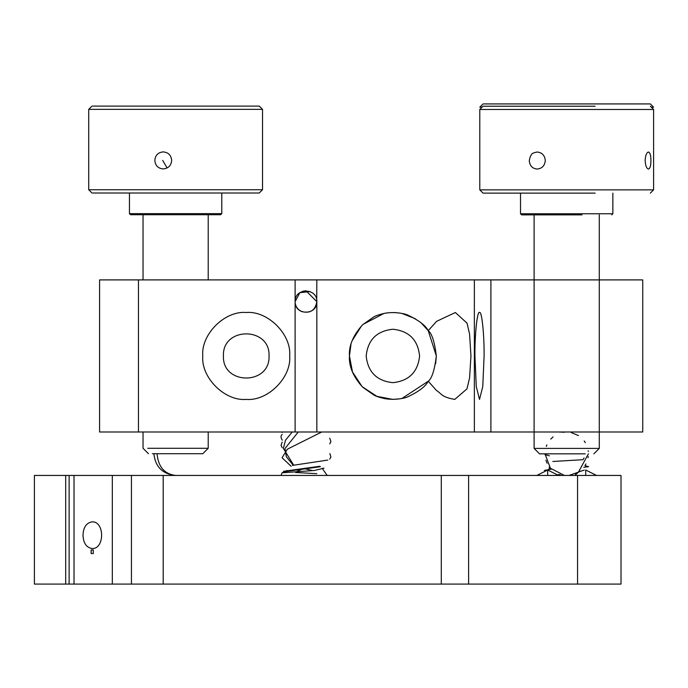 <?xml version="1.0" encoding="UTF-8"?>
<svg xmlns="http://www.w3.org/2000/svg" width="688" height="688" viewBox="0 0 688 688"><rect width="100%" height="100%" fill="white"/><g stroke="black" fill="none" stroke-linecap="round" stroke-linejoin="round"><path stroke-width="1.03" d="M564.384 475.442L550.417 468.236L544.965 453.839M474.359 431.995L474.359 279.904L295.118 279.904L295.118 431.995L599.282 431.995L599.282 448.413L534.103 448.413L539.538 453.839L585.187 453.839M599.282 214.854L599.282 279.904L474.359 279.904M327.763 460.091L292.434 465.398M284.987 471.633L320.419 466.705M293.045 464.993L286.354 456.746L285.004 448.499L298.257 431.995M326.929 475.442L326.662 474.462M316.79 473.671L295.634 472.493M324.031 468.15L314.382 470.489L281.968 472.828M321.76 431.995L287.421 449.152L282.071 457.735L291.187 466.309M283.499 471.323L319.86 466.258M293.449 464.744L283.336 448.37L285.511 440.182L292.254 431.995M548.68 469.405L549.85 467.565M584.981 465.578L585.927 463.944M546.401 461.596L545.945 460.281M588.077 457.683L588.249 456.557M546.298 446.366L546.865 444.964M585.35 442.711L584.198 440.974M550.735 439.099L553.083 436.906M578.436 435.556L571.281 432.606M564.28 432.253L559.275 431.995M588.206 450.769L588.3 451.534M544.982 454.613L549.316 455.809M584.078 457.933L583.028 459.704L552.842 461.476M546.556 462.001L547.098 463.213M584.955 465.621L588.524 466.713L583.785 467.255M551.32 469.19L544.414 470.411M557.934 474.686L560.178 474.565M575.306 473.791L576.372 473.731M93.293 553.539L91.151 553.539L91.151 549.97L93.293 549.97M93.258 549.97L91.117 549.97L91.117 553.539L93.258 553.539L93.258 549.97M83.007 535.195C83.351 543.167 86.421 547.622 92.218 548.551C104.739 549.007 104.739 521.375 92.218 521.839C86.421 522.768 83.351 527.214 83.007 535.195M65.687 475.442L34.4 475.442L34.4 584.078L69.118 584.078L69.118 475.442L65.687 475.442L65.687 584.078M69.789 584.078L621.015 584.078L621.015 475.442L69.789 475.442M596.565 475.442L585.703 470.016L596.565 475.442M578.333 472.192L574.841 475.442L578.711 471.951L584.25 470.093M580.302 471.134L578.711 471.951M536.821 475.442L547.682 470.016L558.544 475.442L547.682 470.016L536.821 475.442M479.785 109.478L479.785 189.871L653.6 189.871L653.6 109.478L479.785 109.478L483.045 106.219L595.137 106.219M650.925 160.536C650.891 155.35 650.057 152.512 648.423 152.022C646.548 152.573 645.456 155.411 645.138 160.536C645.456 165.662 646.548 168.5 648.423 169.05C650.057 168.56 650.891 165.722 650.925 160.536M529.278 160.536C529.691 165.722 532.314 168.56 537.139 169.05C542.067 168.56 544.784 165.722 545.292 160.536C544.784 155.35 542.067 152.512 537.139 152.022C529.683 153.57 532.314 154.766 530.362 156.185L529.278 160.536M582.022 214.854L521.616 214.854L520.524 213.762L612.862 213.762L612.862 193.122M479.785 189.871L483.045 193.122L595.137 193.122M92.837 106.098L259.264 106.098L262.524 109.358L89.612 109.358M171.682 160.416C171.174 155.221 168.354 152.392 163.194 151.902C158.085 152.392 155.29 155.221 154.834 160.416C155.29 165.602 158.085 168.44 163.194 168.921C168.354 168.44 171.174 165.602 171.682 160.416M167.107 167.958L162.703 160.416M129.929 213.641L221.785 213.641L220.702 214.725L131.004 214.725M89.612 189.742L262.524 189.742L262.524 109.358M92.837 193.001L259.264 193.001L262.524 189.742M484.103 355.945C484.309 334.454 481.789 310.555 479.519 312.498C477.248 310.555 474.729 334.454 474.935 355.945L476.277 386.673L479.519 399.401L482.761 386.673L484.103 355.945M289.682 355.945C291.626 377.445 267.727 401.345 246.235 399.401C224.735 401.345 200.836 377.445 202.779 355.945C200.836 377.445 224.735 401.345 246.235 399.401C267.727 401.345 291.626 377.445 289.682 355.945C291.626 334.454 267.727 310.555 246.235 312.498C224.735 310.555 200.836 334.454 202.779 355.945C200.836 334.454 224.735 310.555 246.235 312.498C267.727 310.555 291.626 334.454 289.682 355.945M269.042 355.945C270.298 385.366 222.164 385.366 223.419 355.945C222.164 326.533 270.298 326.533 269.042 355.945M295.118 301.86L295.118 301.636C294.516 287.627 317.435 287.627 316.841 301.636C317.435 315.646 294.516 315.646 295.118 301.636C295.186 305.919 297.293 309.213 301.439 311.501C310.125 313.762 315.259 310.469 316.841 301.636L305.979 290.775L302.677 291.282M435.624 363.771L436.338 355.945L428.228 330.679L421.624 323.36M415.303 318.725L401.93 313.444M400.21 313.117L394.284 312.515M384.093 313.393L363.023 324.383M361.621 325.768L352.282 340.474M350.966 344.499L349.435 355.945L352.48 371.941L362.155 386.673L376.886 396.348L392.882 399.401L400.244 398.773M401.964 398.447L428.22 381.238L436.545 390.517C441.455 393.441 441.025 397.028 454.785 399.401L466.971 388.875L469.577 377.936L470.953 356.014L469.577 334.093L467.04 323.154L455.379 312.507L436.588 321.348L428.22 330.661C431.866 333.327 434.575 341.755 436.338 355.945C434.567 370.144 431.866 378.572 428.22 381.238C425.588 386.441 418.811 391.61 407.881 396.735C406.599 397.655 396.279 400.562 384.97 398.67C379.492 397.449 375.725 396.211 373.679 394.929L362.653 387.163C353.228 376.775 348.816 366.369 349.435 355.945C348.816 345.531 353.228 335.125 362.653 324.736L373.67 316.97C375.725 315.697 379.475 314.45 384.945 313.238C396.159 311.337 406.617 314.235 407.864 315.156C418.803 320.29 425.588 325.458 428.22 330.661M419.594 355.945C417.891 372.053 408.99 380.954 392.882 382.657C376.775 380.954 367.874 372.053 366.179 355.945C367.874 339.846 376.775 330.945 392.882 329.242C408.99 330.945 417.891 339.846 419.594 355.945M295.118 279.904L99.579 279.904L99.579 431.995L295.118 431.995M316.841 431.995L316.841 301.86M316.841 279.904L316.712 299.968M310.099 291.583L299.856 292.658L295.118 301.636M642.738 279.904L642.738 431.995L599.282 431.995L599.282 279.904L642.738 279.904M483.767 103.922L650.341 103.922L653.6 107.182L651.304 107.182M483.045 103.922L479.785 107.182L482.082 107.182M157.045 453.719C158.231 466.817 164.423 474.066 175.621 475.442C162.523 474.066 155.273 466.817 153.897 453.719M208.215 431.995L208.215 448.284L147.757 448.284M152.401 453.719L202.779 453.719L208.215 448.284M208.215 214.725L208.215 279.904M74.02 584.078L74.02 475.442M112.325 584.078L112.325 475.442M131.434 584.078L131.434 475.442M163.194 584.078L163.194 475.442M441.292 584.078L441.292 475.442M468.605 584.078L468.605 475.442M577.559 584.078L577.559 475.442M585.703 475.442L585.703 470.016M547.682 475.442L547.682 470.016M138.469 279.904L138.469 431.995M490.897 431.995L490.897 279.904M534.103 448.413L534.103 214.854M588.421 453.839L578.402 472.149L569.01 475.442M593.856 453.839L599.282 448.413M284.918 471.641L282.166 472.794L280.928 475.442M301.344 469.517L297.19 471.375M322.173 468.296L327.144 475.442M287.025 470.463L286.337 471.383M312.533 470.583L305.558 468.924M282.175 434.472C280.601 435.693 280.644 437.594 282.312 440.165M282.149 442.109L281.048 445.463L282.226 447.699M329.724 459.128L330.902 456.884L329.836 453.573M329.715 443.915L330.919 441.636L329.724 438.213M281.788 431.995L282.209 432.46M549.316 469.345L549.316 466.877M611.778 214.854L612.862 213.762M520.524 193.122L520.524 213.762M653.6 109.478L650.341 106.219M650.341 193.122L653.6 189.871M130.539 214.725L129.456 213.641L129.456 193.001M221.785 213.641L221.785 193.001M91.977 193.001L88.718 189.742L88.718 109.358L91.977 106.098M148.462 453.719L143.035 448.284L143.035 431.995M143.035 279.904L143.035 214.725"/></g></svg>
